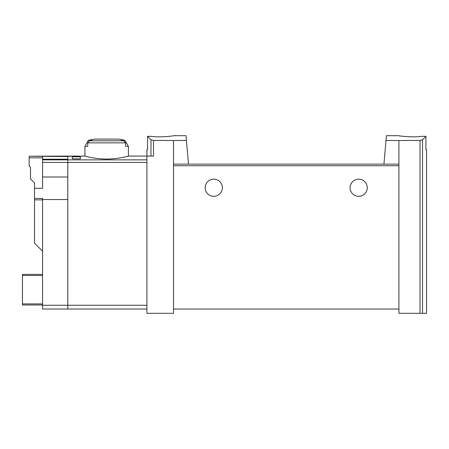 <?xml version="1.0" encoding="UTF-8"?>
<svg xmlns="http://www.w3.org/2000/svg" width="449" height="449" viewBox="0 0 449 449"><rect width="100%" height="100%" fill="white"/><g stroke="black" fill="none" stroke-linecap="round" stroke-linejoin="round"><path stroke-width="0.67" d="M386.011 140.447L398.914 140.526L398.914 164.126L383.94 164.126L386.426 135.682L398.645 135.682M398.914 140.526L420.017 140.397L420.017 313.318L426.55 313.318L426.55 149.635L425.927 149.635L425.927 136.316L422.52 139.757L420.017 140.397M425.927 136.316L421.605 136.316C413.591 137.736 398.039 135.89 398.645 135.682C398.039 135.89 413.563 137.742 421.605 136.316M173.516 140.526L153.485 140.402L150.982 139.768L147.53 136.316L147.53 149.635L146.902 149.635L146.902 313.318L173.516 313.318L173.516 164.126L188.49 164.126L186.419 140.447L173.516 140.526L173.516 164.126M173.785 135.682L186.004 135.682L186.419 140.447M150.825 136.316C158.839 137.736 174.392 135.89 173.785 135.682C174.392 135.89 158.867 137.742 150.825 136.316L147.53 136.316M42.576 162.431L67.799 162.431L67.799 177.007L42.576 177.007L42.576 159.872L67.799 159.872L67.799 162.431L67.799 156.274L84.917 156.078C84.659 156.061 95.048 159.053 106.66 159.064C118.267 159.053 128.638 156.067 128.386 156.078L153.485 156.078L153.485 140.402M72.306 158.845L72.306 156.796L72.306 158.845L80.354 158.845L80.354 156.796L80.354 158.845M72.306 156.796L80.354 156.796M128.386 146.335L125.552 146.335L125.552 142.866L123.677 140.79A79.782 79.782 0 0 0 121.432 140.335L124.917 140.335L128.386 146.335L128.386 156.078M124.917 140.335A80.5 80.5 0 0 0 118.379 139.089L94.924 139.089A80.5 80.5 0 0 0 88.38 140.335L91.865 140.335A79.782 79.782 0 0 0 89.626 140.79L87.751 142.866L87.751 146.335L84.917 146.335L84.917 156.078M398.914 164.126L398.914 313.318L420.017 313.318M383.94 164.126L188.49 164.126L383.94 164.126M205.182 187.738A8.587 8.587 0 0 1 218.062 180.302A8.587 8.587 0 0 1 218.062 195.175A8.587 8.587 0 0 1 205.182 187.738M350.08 187.738A8.587 8.587 0 0 1 362.955 180.302A8.587 8.587 0 0 1 362.955 195.175A8.587 8.587 0 0 1 350.08 187.738M398.914 309.024L173.516 309.024M146.902 162.431L67.799 162.431L67.799 309.024L146.902 309.024M42.576 305.264L67.799 305.264L67.799 309.024L42.576 309.024L42.576 199.547L67.799 199.547L67.799 305.264L146.902 305.264M42.576 251.199L34.522 243.15L34.522 198.407L42.576 198.407L42.576 199.547M42.576 305L22.45 305L22.45 274.406L42.576 274.406M29.157 156.213L77.728 156.078L67.799 156.213L67.799 156.538L29.157 156.213L29.157 157.818L42.576 157.818M146.902 159.872L67.799 159.872L67.799 159.221L42.576 159.221L42.576 156.538M42.576 159.872L42.576 159.221M42.576 177.007L42.576 188.277L34.522 188.277L34.522 198.407M34.522 188.277L34.522 182.911L30.498 178.887L30.498 167.348L29.157 166.007L29.157 157.818M125.552 142.866L87.751 142.866M422.52 139.757L422.52 313.318M398.914 165.737L173.516 165.737M150.982 139.768L150.982 156.078M123.677 140.79L89.626 140.79M34.522 199.856L42.576 199.856M22.45 275.484L42.576 275.484M22.45 303.922L42.576 303.922M88.38 140.335L84.917 146.335"/></g></svg>
